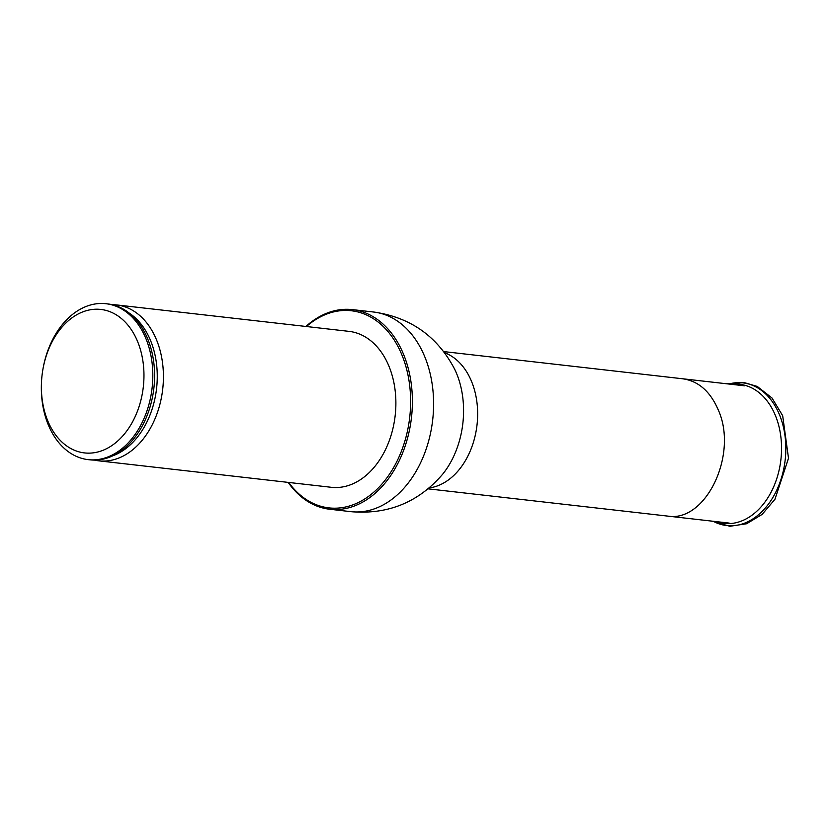 <?xml version="1.0" encoding="UTF-8"?>
<svg xmlns="http://www.w3.org/2000/svg" width="830" height="830" viewBox="0 0 830 830"><rect width="100%" height="100%" fill="white"/><g stroke="black" fill="none" stroke-linecap="round" stroke-linejoin="round"><path stroke-width="1.25" d="M710.2 520.929L721.353 523.045A70 49.416 -83.5 0 0 771.692 490.997A70 49.416 -83.5 0 0 775.417 415.56A70 49.416 -83.5 0 0 737.154 384.124L725.804 383.678M137.645 341.649A72.21 50.972 -83.5 0 0 86.061 310.773A72.21 50.972 -83.5 0 0 42.89 369.454A72.21 50.972 -83.5 0 0 41.531 381.427A72.21 50.972 -83.5 0 0 103.501 450.099A72.21 50.972 -83.5 0 0 137.645 341.649M41.531 381.427L41.5 381.945A78.466 55.382 -83.5 0 0 88.208 459.644A78.466 55.382 -83.5 0 0 142.625 421.536A78.466 55.382 -83.5 0 0 145.956 338.723A78.466 55.382 -83.5 0 0 105.95 303.718A78.466 55.382 -83.5 0 0 42.984 368.935L42.89 369.454M88.208 459.644L89.982 459.841A78.466 55.382 -83.5 0 0 144.399 421.744A78.466 55.382 -83.5 0 0 147.719 338.931A78.466 55.382 -83.5 0 0 107.713 303.915L105.95 303.718M94.423 460.09A78.466 55.382 -83.5 0 0 98.822 460.847A78.466 55.382 -83.5 0 0 153.228 422.75A78.466 55.382 -83.5 0 0 156.559 339.937A78.466 55.382 -83.5 0 0 116.553 304.921A78.466 55.382 -83.5 0 0 112.102 304.672M98.822 460.847L331.274 487.293A78.466 55.382 -83.5 0 0 385.691 449.186A78.466 55.382 -83.5 0 0 389.021 366.372A78.466 55.382 -83.5 0 0 349.015 331.367L116.553 304.921M288.705 482.448A99.206 70.031 -83.5 0 0 381.499 484.523A99.206 70.031 -83.5 0 0 401.938 355.022A99.206 70.031 -83.5 0 0 306.436 326.522M288.155 482.386A100.461 70.913 -83.5 0 0 329.676 509.247A100.461 70.913 -83.5 0 0 399.344 460.463A100.461 70.913 -83.5 0 0 403.598 354.431A100.461 70.913 -83.5 0 0 352.377 309.611A100.461 70.913 -83.5 0 0 305.897 326.46M713.893 521.634A71.816 50.692 -83.5 0 0 772.284 498.446A71.816 50.692 -83.5 0 0 779.546 414.907A71.816 50.692 -83.5 0 0 729.57 383.823M729.176 523.087L667.31 516.053C705.739 523.149 738.669 454.135 718.126 409.615C710.179 391.387 698.445 381.126 682.914 378.822M112.797 455.805A76.225 53.805 -83.5 0 0 150.593 340.642A76.225 53.805 -83.5 0 0 129.044 312.972M373.583 312.018C410.456 317.257 437.514 336.378 454.747 369.392A79.099 55.828 -83.5 0 1 456.656 373.676A79.099 55.828 -83.5 0 1 442.846 473.982C418.642 502.275 387.983 514.839 350.882 511.654A100.461 70.913 -83.5 0 0 420.551 462.87A100.461 70.913 -83.5 0 0 424.804 356.848A100.461 70.913 -83.5 0 0 373.583 312.018L352.377 309.611M429.286 487.926A69.066 48.752 -83.5 0 0 471.606 381.582A69.066 48.752 -83.5 0 0 444.662 352.75M729.404 383.823L744.334 382.63L757.24 386.427L772.014 398.026L782.669 415.685L788.5 458.212L774.93 499.318L762.116 514.403L746.616 523.751L729.871 526.282L713.727 521.603M744.78 385.836L443.791 351.598M350.882 511.654L329.676 509.247M667.31 516.053L428.187 488.849"/></g></svg>
